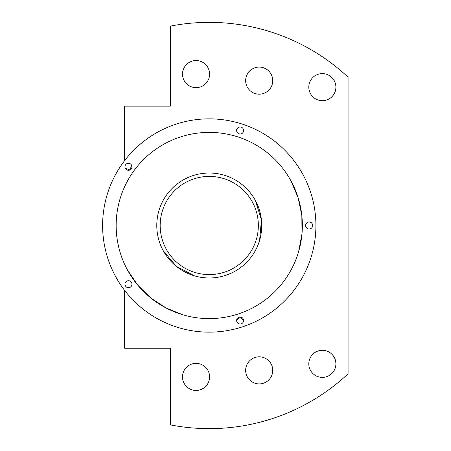 <?xml version="1.0" encoding="UTF-8"?>
<svg xmlns="http://www.w3.org/2000/svg" width="451" height="451" viewBox="0 0 451 451"><rect width="100%" height="100%" fill="white"/><g stroke="black" fill="none" stroke-linecap="round" stroke-linejoin="round"><path stroke-width="0.68" d="M307.458 228.572A3.501 3.501 0 0 1 306.066 223.82A3.501 3.501 0 0 1 310.818 222.428A3.501 3.501 0 0 1 312.21 227.18A3.501 3.501 0 0 1 307.458 228.572C303.399 226.594 306.956 220.077 310.818 222.428M115.665 276.632A106.65 106.65 0 0 0 260.39 319.094A106.65 106.65 0 0 0 302.852 174.368A106.65 106.65 0 0 0 158.132 131.906A106.65 106.65 0 0 0 115.665 276.632M243.563 321.135A3.501 3.501 0 0 0 240.772 317.053A3.501 3.501 0 0 0 236.685 319.844A3.501 3.501 0 0 0 239.475 323.931A3.501 3.501 0 0 0 243.563 321.135L240.783 317.053M237.722 127.966A3.501 3.501 0 0 0 237.581 132.91A3.501 3.501 0 0 0 242.525 133.056A3.501 3.501 0 0 0 242.666 128.107A3.501 3.501 0 0 0 237.722 127.966C234.294 130.908 239.391 136.309 242.525 133.056M128.907 287.676A3.501 3.501 0 0 0 131.929 283.758A3.501 3.501 0 0 0 128.011 280.736A3.501 3.501 0 0 0 124.989 284.654A3.501 3.501 0 0 0 128.907 287.676M290.968 180.862A93.109 93.109 0 0 0 164.621 143.79A93.109 93.109 0 0 0 127.548 270.138A93.109 93.109 0 0 0 253.896 307.21A93.109 93.109 0 0 0 290.968 180.862L298.105 197.662L301.832 215.527L301.995 233.781L298.601 251.714M125.293 168.291A3.501 3.501 0 0 0 129.956 169.954A3.501 3.501 0 0 0 131.619 165.297A3.501 3.501 0 0 0 126.956 163.628A3.501 3.501 0 0 0 125.293 168.291L129.95 169.959M236.685 319.844L240.755 317.047M127.548 270.138L137.831 285.224L150.854 298.01L166.12 308.01L183.05 314.843M131.619 165.297L129.961 169.954M124.617 160.618L124.617 106.154L170.326 106.154L170.326 26.124A203.142 203.142 0 0 1 348.071 77.183L348.071 373.817A203.142 203.142 0 0 1 170.326 424.876L170.326 348.234L124.617 348.234L124.617 290.382M322.578 377.386A13.541 13.541 0 0 0 335.888 363.613A13.541 13.541 0 0 0 322.11 350.309A13.541 13.541 0 0 0 308.805 364.081A13.541 13.541 0 0 0 322.578 377.386M259.201 383.914A13.541 13.541 0 0 0 272.742 370.367A13.541 13.541 0 0 0 259.201 356.826A13.541 13.541 0 0 0 245.654 370.367A13.541 13.541 0 0 0 259.201 383.914M196.055 390.436A13.541 13.541 0 0 0 209.597 376.889A13.541 13.541 0 0 0 196.055 363.348A13.541 13.541 0 0 0 182.508 376.889A13.541 13.541 0 0 0 196.055 390.436M322.578 73.614A13.541 13.541 0 0 0 308.805 86.919A13.541 13.541 0 0 0 322.11 100.691A13.541 13.541 0 0 0 335.888 87.387A13.541 13.541 0 0 0 322.578 73.614M259.201 67.086A13.541 13.541 0 0 0 245.654 80.633A13.541 13.541 0 0 0 259.201 94.174A13.541 13.541 0 0 0 272.742 80.633A13.541 13.541 0 0 0 259.201 67.086M196.055 60.564A13.541 13.541 0 0 0 182.508 74.111A13.541 13.541 0 0 0 196.055 87.652A13.541 13.541 0 0 0 209.597 74.111A13.541 13.541 0 0 0 196.055 60.564M255.311 200.34A52.479 52.479 0 0 0 184.098 179.447A52.479 52.479 0 0 0 163.206 250.66A52.479 52.479 0 0 0 234.419 271.553A52.479 52.479 0 0 0 255.311 200.34L261.433 219.879L259.613 240.276M163.206 250.66L176.341 266.366L194.482 275.854M252.34 201.963A49.091 49.091 0 0 0 185.722 182.418A49.091 49.091 0 0 0 166.177 249.037A49.091 49.091 0 0 0 232.795 268.582A49.091 49.091 0 0 0 252.34 201.963"/></g></svg>
